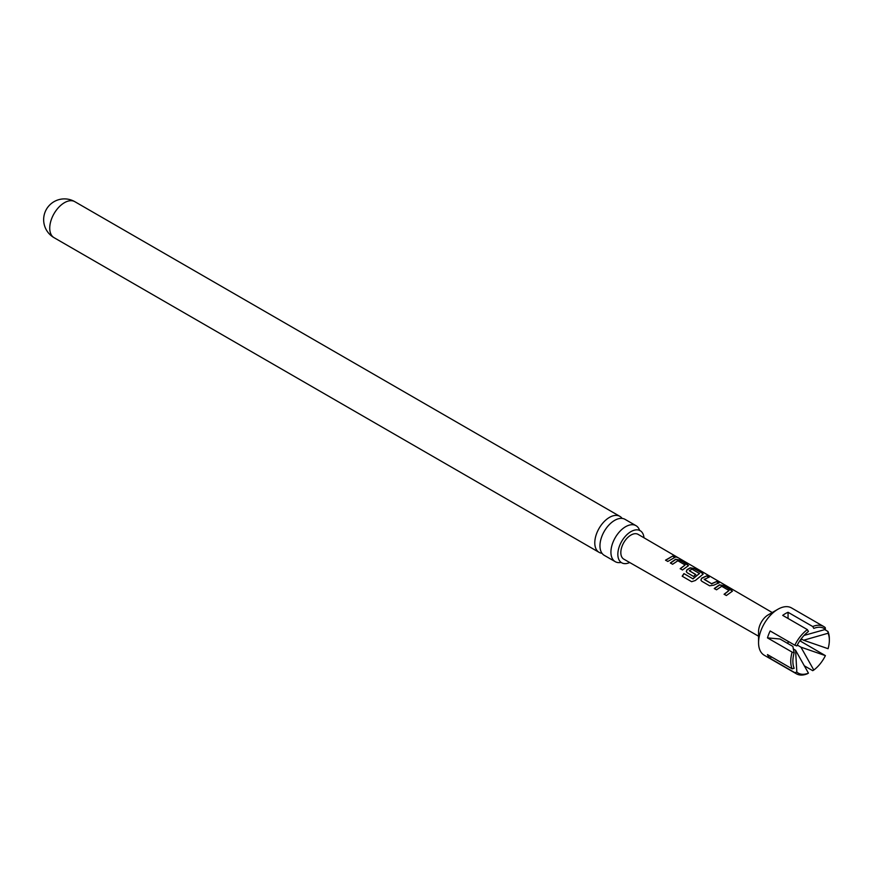 <?xml version="1.0" encoding="UTF-8"?>
<svg xmlns="http://www.w3.org/2000/svg" width="873" height="873" viewBox="0 0 873 873"><rect width="100%" height="100%" fill="white"/><g stroke="black" fill="none" stroke-linecap="round" stroke-linejoin="round"><path stroke-width="1.31" d="M677.317 557.214L675.036 556.581C674.087 555.621 674.84 555.828 677.317 557.214L677.972 557.651M615.236 561.666L604.258 555.337A20.777 11.993 -60 0 1 599.958 545.821A20.777 11.993 -60 0 1 614.647 520.373A20.777 11.993 -60 0 1 625.035 519.348L636.013 525.677A20.777 11.993 120 0 0 625.625 526.703A20.777 11.993 120 0 0 610.925 552.162A20.777 11.993 120 0 0 615.236 561.666A20.777 11.993 120 0 0 620.856 562.474M622.133 518.42A20.777 11.993 120 0 0 619.874 516.358A20.777 11.993 120 0 0 609.485 517.383A20.777 11.993 120 0 0 594.786 542.831A20.777 11.993 120 0 0 599.085 552.347A20.777 11.993 120 0 0 601.999 553.275M629.695 562.518A18.519 10.694 -60 0 1 621.685 562.779A18.519 10.694 -60 0 1 617.844 554.3A18.519 10.694 -60 0 1 625.93 535.662A18.519 10.694 -60 0 1 640.204 530.708A18.519 10.694 -60 0 1 643.979 537.779M794.834 672.657L770.161 658.406A27.303 15.758 -60 0 1 768.655 656.703A27.303 15.758 -60 0 1 767.476 654.597L792.149 668.838A27.303 15.758 -60 0 1 792.149 652.12L767.476 637.879A27.303 15.758 -60 0 1 770.161 630.972L794.834 645.212A27.303 15.758 -60 0 1 807.361 629.619L782.699 615.378A27.303 15.758 -60 0 1 788.057 612.289L812.73 626.53A27.303 15.758 -60 0 1 823.697 626.508L791.516 607.924A27.303 15.758 120 0 0 777.876 609.278A27.303 15.758 120 0 0 758.561 642.714A27.303 15.758 120 0 0 761.158 652.371A27.303 15.758 120 0 0 764.224 655.219L796.394 673.792A27.303 15.758 -60 0 1 794.834 672.657L796.842 672.101A25.786 14.885 120 0 0 808.442 673.138L795.565 650.243L796.842 672.101M823.697 626.508A27.303 15.758 -60 0 1 825.258 627.643L825.4 629.433A25.786 14.885 120 0 0 813.8 628.396L812.73 626.53M777.876 609.278L768.218 614.854A13.652 7.879 120 0 0 758.561 631.572L758.561 642.714M714.267 588.5L719.483 584.834L723.619 585.532L732.447 591.141L726.358 595.528L724.099 594.218L729.02 590.519L721.731 586.296L716.515 589.81L714.267 588.5M724.186 594.404L729.02 590.519M709.607 585.794L701.728 581.211L700.91 580.087L701.685 578.155L706.879 575.798L709.127 577.108L704.227 579.443L711.506 583.677L716.711 581.516L718.97 582.826L713.765 585.183L709.607 585.794M704.227 579.246L711.506 583.677M683.941 573.594L692.846 578.777L699.502 573.517L691.918 569.109L689.343 570.789L695.748 574.51L693.555 576.453L687.095 572.688L686.276 571.575L687.04 569.643L690.227 567.81L694.341 568.509L702.23 573.092L703.136 574.128L695.366 580.49L691.634 581.702L682.173 576.202L683.941 573.594L692.846 578.777M692.966 578.93L699.502 573.365M689.332 570.593L695.77 574.74M670.355 562.954L675.582 559.298L679.707 559.997L688.502 565.617L682.446 569.982L680.187 568.672L685.119 564.995L677.841 560.761L672.614 564.264L670.355 562.954M680.263 568.858L685.119 564.995M675.036 556.581L674.469 555.981M665.553 560.15L672.799 555.981L675.058 557.29L667.812 561.47L665.553 560.15M758.561 636.21L623.802 559.146A14.306 8.261 -60 0 1 622.176 557.64A14.306 8.261 -60 0 1 624.795 541.02A14.306 8.261 -60 0 1 638.108 534.363L772.234 612.54M813.8 670.049A25.786 14.885 120 0 0 825.4 655.623L800.934 647.155L813.8 670.049L812.73 670.671L804.219 665.761M808.442 673.138L807.361 673.77A27.303 15.758 -60 0 1 796.394 673.792M825.4 655.623L799.821 640.771M804.066 635.424L825.4 629.433M807.361 629.619L808.442 631.495A25.786 14.885 120 0 0 796.842 645.922L794.834 645.212M795.565 650.243L793.23 648.901M770.161 658.406L771.405 656.867M828.073 648.704A25.786 14.885 120 0 0 829.35 640.236A25.786 14.885 120 0 0 828.073 633.241L803.607 640.236L828.073 648.704M828.073 633.241L827.942 631.463A27.303 15.758 -60 0 1 829.35 639.003L829.35 640.236M767.476 637.879L780.015 639.003L792.88 646.435L794.157 652.829A25.786 14.885 120 0 0 792.88 661.298A25.786 14.885 120 0 0 794.157 668.292L792.149 668.838M824.745 629.608L827.942 631.463M801.447 638.992A27.303 15.758 -60 0 1 800.596 640.837M792.149 652.12L794.157 652.829M788.057 641.306L788.057 643.652M788.057 612.289L788.057 618.477M801.185 638.84L803.607 640.236M800.934 647.155L797.278 645.049M639.527 530.151A20.777 11.993 120 0 0 636.013 525.677M665.63 560.335L672.799 555.981M672.723 556.254L674.971 557.563M674.938 556.865C673.967 555.894 674.709 556.101 677.164 557.476M670.442 563.14L675.549 559.571L679.707 559.997M679.63 560.27L687.586 564.58M687.509 564.853L688.426 565.759M682.326 576.289L684.05 573.736M686.309 571.662L687.073 569.873L690.183 568.083L694.264 568.781L702.23 573.092M702.154 573.365L703.071 574.27M700.943 580.185L701.685 578.155M711.539 583.895L716.711 581.516M716.635 581.789L718.883 583.099M701.717 578.373L706.879 575.798M706.803 576.071L709.051 577.38M714.343 588.686L719.45 585.096L723.619 585.532M723.542 585.805L731.541 590.104M731.465 590.388L732.371 591.283M54.039 237.663A20.777 20.777 0 0 1 43.65 219.669A20.777 20.777 0 0 1 74.816 201.674A20.777 11.993 120 0 0 64.427 202.7A20.777 11.993 120 0 0 49.739 228.159A20.777 11.993 120 0 0 54.039 237.663L599.085 552.347M639.658 530.555L640.204 530.708M74.816 201.674L619.874 516.358"/></g></svg>
